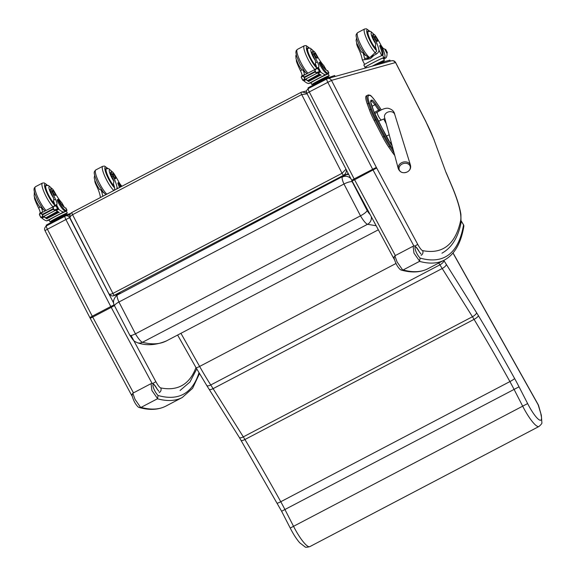 <?xml version="1.0" encoding="UTF-8"?>
<svg xmlns="http://www.w3.org/2000/svg" width="576" height="576" viewBox="0 0 576 576"><rect width="100%" height="100%" fill="white"/><g stroke="black" fill="none" stroke-linecap="round" stroke-linejoin="round"><path stroke-width="0.86" d="M370.066 214.409A7.157 1.483 -117.7 0 1 367.15 210.535A7.085 1.577 149.6 0 1 360.49 215.842A14.242 2.952 62.3 0 0 367.546 224.287L142.495 342.281A7.085 6.811 104.7 0 1 137.707 342.842C146.57 345.852 156.161 345.197 166.471 340.884L166.471 340.884C159.948 344.282 151.956 344.743 142.495 342.281A14.242 2.952 -117.7 0 1 135.439 333.835C131.746 335.671 129.874 336.053 129.83 334.973M137.707 342.842L137.707 342.842C133.517 340.891 134.23 341.669 129.859 335.34L114.61 305.942A7.085 1.836 155.6 0 1 118.93 302.011L343.98 184.018L360.49 215.842L135.439 333.835L118.93 302.011A9.418 1.951 -117.7 0 1 117.353 295.027L119.318 293.674M348.674 174.362L346.183 174.73M350.914 178.711A7.085 6.926 -123.2 0 0 342.403 177.034A9.418 1.951 62.3 0 0 343.98 184.018A7.085 1.836 -24.4 0 1 352.246 181.807A2.333 0.482 -117.7 0 1 351.785 180.396M306.727 93.002L302.018 91.958L301.111 92.318A2.362 0.49 62.3 0 0 301.09 92.326A2.362 0.49 62.3 0 0 301.702 94.55L307.13 93.816M346.003 169.178L342.058 173.275A2.362 0.49 62.3 0 0 343.62 175.241C345.629 174.01 346.522 172.188 346.306 169.769M113.342 295.79L343.62 175.241L346.99 174.305L348.163 173.376M306.54 90.893L301.09 92.326L71.95 212.458A2.362 0.49 -117.7 0 1 71.971 212.45L301.068 92.333M346.99 174.305L344.678 175.514M119.635 293.508L114.473 295.38A2.362 0.49 -117.7 0 1 112.918 293.414C110.822 294.43 109.454 294.502 108.828 293.638L108.814 293.616C108.367 293.861 111.83 296.885 113.609 295.726L117.85 294.444M70.193 218.268L70.178 218.239C69.746 217.03 70.546 215.849 72.562 214.69A2.362 0.49 -117.7 0 1 71.95 212.458C69.89 213.624 69.307 215.561 70.193 218.261M376.128 119.39L375.228 119.844L383.933 136.591L384.833 136.138L376.128 119.39A20.7 4.291 -117.7 0 1 371.664 109.368L369.482 103.378A15.97 3.312 -117.7 0 1 368.633 95.652L369.187 95.422A15.97 3.312 -117.7 0 1 375.242 100.98L378.972 106.351A20.693 4.291 -117.7 0 1 381.298 109.922L378.929 106.25A0.85 0.432 -34.8 0 0 378.85 106.186M368.057 95.047A0.85 0.828 67.1 0 1 368.114 95.018L367.567 95.256A0.85 0.828 67.1 0 0 367.502 95.285A16.819 3.492 62.3 0 0 367.445 95.306A16.819 3.492 62.3 0 0 368.402 103.421L370.577 109.411A21.55 4.471 62.3 0 0 375.228 119.844L374.126 120.427L382.824 137.174L384.833 136.145A20.693 4.291 -117.7 0 1 384.833 136.138A20.693 4.291 -117.7 0 0 390.485 145.613L393.127 149.422M394.733 155.419A16.826 3.492 -117.7 0 1 392.443 152.41L388.714 147.038A21.542 4.471 -117.7 0 1 382.824 137.174M369.482 103.378A0.85 0.454 -20 0 0 368.402 103.421L367.294 103.997L369.475 109.994L370.577 109.411A0.85 0.454 -20 0 1 371.664 109.368M367.294 103.997A16.819 3.492 -117.7 0 1 366.343 95.89A16.819 3.492 -117.7 0 1 366.401 95.861M374.126 120.427A21.55 4.471 -117.7 0 1 369.475 109.994M395.582 62.575L425.909 121.745A43.733 9.072 -117.7 0 1 433.915 139.486L445.925 172.282A470.844 97.661 -117.7 0 1 451.944 186.415A57.902 12.01 -117.7 0 1 460.62 220.687A564.422 117.072 -117.7 0 1 422.626 250.618A8.309 1.721 -117.7 0 1 417.737 244.39L376.675 168.005A8.309 1.721 -117.7 0 1 376.358 167.4L331.481 80.366A3.492 3.413 -105.6 0 0 327.514 78.588L391.586 60.754L393.343 60.746L395.662 62.568C394.79 61.049 393.458 60.437 391.673 60.732M445.925 172.282L433.915 139.486M452.988 253.058L538.157 404.798L541.346 415.318L538.61 405.655A4.723 3.29 164.2 0 0 538.157 404.798A4.723 0.634 -29.3 0 0 538.186 404.633L453.06 252.979M541.346 415.318L541.872 422.734C542.153 423.288 541.181 424.548 538.949 426.499L309.802 546.638A24.012 4.982 -117.7 0 1 293.407 526.061L284.846 509.364A56.671 11.758 62.3 0 0 280.771 501.725A459.461 95.306 62.3 0 0 244.922 439.51A37.786 7.834 62.3 0 0 243.31 436.874A4.723 1.606 147.9 0 1 239.357 437.501L281.606 511.25L519.041 386.813A61.394 12.737 62.3 0 0 514.62 378.526A464.184 96.286 62.3 0 0 478.411 315.677A42.509 8.82 62.3 0 0 476.59 312.71L446.342 264.42C446.09 265.723 444.715 267.084 442.238 268.502L213.091 388.642L210.758 384.97A88.474 18.353 -117.7 0 1 199.62 366.437L180.929 333.31M540.886 414.439A19.289 4.003 -117.7 0 1 538.373 419.249A19.289 4.003 -117.7 0 1 527.638 403.574L290.311 528.005M446.342 264.42L443.959 260.669C443.736 262.022 442.382 263.412 439.906 264.838L210.758 384.97C208.274 386.158 206.899 386.194 206.633 385.092M239.357 437.501L206.741 385.495L196.042 367.69L177.617 335.045M209.117 389.225C209.707 389.851 211.032 389.657 213.091 388.642L243.31 436.874L472.45 316.735A4.723 1.606 -32.1 0 0 476.59 312.71M309.802 546.638C306.922 547.366 305.338 547.452 305.042 546.898L299.678 542.758C296.446 539.006 293.285 534.089 290.196 527.998L281.606 511.25M365.71 55.505A10.102 2.095 -117.7 0 1 363.06 52.934A16.466 3.413 -117.7 0 1 364.363 57.73L364.586 58.507L370.217 57.204L376.625 51.307A16.466 3.413 -117.7 0 0 375.322 46.505L375.818 43.934A16.466 3.413 -117.7 0 0 373.781 39.37L374.846 38.808A16.466 3.413 -117.7 0 1 378.914 50.105C379.058 52.027 377.46 53.726 374.112 55.217L370.368 58.702L365.854 59.544L374.436 55.044M365.854 59.544L362.354 59.954L362.074 58.932A16.466 3.413 62.3 0 0 358.006 47.642L358.517 47.369M365.947 67.133L366.019 67.097A11.592 2.405 -117.7 0 1 365.947 67.133L365.285 67.32A10.714 0.468 -27.1 0 1 365.033 67.342A10.714 0.468 -27.1 0 1 373.356 62.554A10.714 0.468 -27.1 0 1 383.839 57.593L384.509 57.406A11.592 2.405 62.3 0 0 384.61 57.362A11.592 2.405 62.3 0 0 381.593 46.44L380.606 45.209L380.801 46.217A13.385 2.779 62.3 0 1 382.644 55.253L383.839 57.593M382.457 55.332L382.457 55.332A10.714 0.468 152.9 0 0 371.808 60.422A10.714 0.468 152.9 0 0 363.845 65.023L365.033 67.342M374.846 38.808A5.206 1.08 -117.7 0 1 373.716 34.344A5.206 1.08 -117.7 0 1 376.294 37.051A26.035 5.4 -117.7 0 1 380.513 44.323A6.077 1.26 -117.7 0 0 384.206 48.938A33.466 6.941 -117.7 0 0 384.617 48.881L387.065 53.662A50.206 10.411 -117.7 0 1 385.963 57.859L383.278 58.608L382.982 58.039L384.509 57.406M383.731 59.033L385.963 57.859M387.259 52.733L385.704 49.486A3.974 0.828 -117.7 0 1 385.481 49.378L385.438 49.399M380.606 45.209L379.742 45.662L379.944 46.663A13.385 2.779 -117.7 0 1 381.974 55.512M366.365 67.774L365.911 66.888A9.72 0.425 -27.1 0 1 373.464 62.546A9.72 0.425 -27.1 0 1 382.982 58.039M364.493 64.109A13.385 2.779 -117.7 0 1 364.392 64.555M386.611 52.718L387.245 52.805A3.974 0.828 -117.7 0 1 387.31 52.618M383.162 62.064L381.413 62.395L375.905 65.124M381.629 62.813L381.413 62.395M383.09 61.927L375.754 65.167M383.4 61.646L383.076 61.013L372.514 66.067M386.986 52.524L385.445 49.363M356.774 43.272A5.206 1.08 62.3 0 0 358.006 47.642M383.184 61.214A9.72 0.425 152.9 0 0 384.401 60.336L383.501 58.594A9.72 0.425 152.9 0 0 383.278 58.608M384.401 60.336A9.72 0.425 152.9 0 0 372.204 66.154M389.909 61.222L383.17 63.101M389.815 60.17L383.767 61.812L378.713 64.339M376.236 49.45A10.627 2.203 -117.7 0 1 370.656 41.292A10.627 2.203 -117.7 0 1 367.891 31.277A10.627 2.203 -117.7 0 1 368.554 31.327M363.06 52.934L361.109 51.653M373.327 37.224A5.206 1.08 62.3 0 0 372.6 36.295M373.781 39.37A5.206 1.08 -117.7 0 1 372.65 34.898L373.716 34.344M376.747 38.772A2.837 0.59 62.3 0 0 374.854 36.418A2.837 0.59 62.3 0 0 375.653 39.204A2.837 0.59 62.3 0 0 377.489 41.443A2.837 0.59 62.3 0 0 376.747 38.772M326.354 70.157L323.705 65.47A16.466 3.413 -117.7 0 1 316.627 55.015A5.206 1.08 -117.7 0 0 313.38 51.134A5.206 1.08 -117.7 0 0 313.963 54.396L312.905 54.958A5.206 1.08 -117.7 0 1 312.314 51.689L313.38 51.134M328.889 72.936L327.701 70.618A10.714 0.468 152.9 0 0 327.586 70.603L327.434 70.61A13.385 2.779 62.3 0 1 320.71 62.935L319.932 62.093L320.321 63.497A11.592 2.405 62.3 0 0 327.967 73.138L328.637 72.95A10.714 0.468 -27.1 0 1 328.889 72.936A10.714 0.468 -27.1 0 1 328.097 73.562M327.974 76.579A9.72 0.425 152.9 0 0 329.191 75.701A9.72 0.425 152.9 0 0 328.968 75.722A9.72 0.425 152.9 0 0 318.557 80.69A9.72 0.425 152.9 0 0 311.897 84.571L310.997 82.822A9.72 0.425 152.9 0 1 318.557 78.48A9.72 0.425 152.9 0 1 328.068 73.973L325.382 74.722A50.206 10.411 -117.7 0 1 320.782 72.108L318.953 71.597M317.945 72.713L318.283 73.13A50.206 10.411 62.3 0 0 321.178 75.175L320.825 74.981M317.65 72.864A3.974 0.828 62.3 0 1 317.772 72.972A50.206 10.411 62.3 0 0 320.983 75.283M306.05 79.315A50.206 10.411 62.3 0 0 307.462 80.438M305.87 79.402L306.022 79.56A50.206 10.411 62.3 0 0 308.923 81.605M306.022 79.56L303.941 80.935A50.206 10.411 62.3 0 0 308.534 83.556L311.018 82.865M304.157 79.358L303.941 80.935M325.382 74.722L308.534 83.556M319.205 74.174L319.457 74.362A50.206 10.411 62.3 0 1 319.205 74.174L307.678 80.539M319.723 74.549L319.968 74.714A50.206 10.411 62.3 0 1 319.723 74.549L308.189 80.892M320.227 74.88L320.458 75.024A50.206 10.411 62.3 0 1 320.227 74.88L308.678 81.202M313.963 54.396A26.035 5.4 -117.7 0 0 317.326 61.906A6.077 1.26 -117.7 0 1 318.694 67.169A33.466 6.941 -117.7 0 1 318.607 67.219A33.466 6.941 -117.7 0 1 318.334 67.327L317.578 68.926M318.298 67.349L316.037 68.926M301.644 76.514L301.471 76.176L303.761 74.966L301.478 76.162L301.853 76.356L301.255 77.213L302.933 80.273L304.668 78.682L303.473 76.349L304.61 76.918L304.668 78.682M305.172 79.402L316.958 73.224L303.322 80.266M301.507 76.716L303.473 76.349M318.715 72.288L320.263 71.446A3.974 0.828 62.3 0 0 320.047 71.338L316.109 72.684L314.834 72.144L314.914 70.344L316.382 68.738L318.442 68.198L317.858 68.422L319.486 71.59L320.047 71.338L318.442 68.198A3.974 0.828 62.3 0 0 318.506 68.011L317.664 68.458M327.967 73.138L327.11 73.591L327.773 73.404A9.72 0.425 -27.1 0 1 328.003 73.382L329.191 75.701M327.11 73.591A11.592 2.405 -117.7 0 1 319.457 63.943L319.075 62.546L319.932 62.093M316.483 68.292A6.077 1.26 62.3 0 0 315.331 63.742L315.72 62.748L315.295 60.458A26.035 5.4 -117.7 0 1 312.905 54.958M303.451 80.258L303.084 80.453A3.974 0.828 62.3 0 0 302.861 80.345L302.933 80.273M314.064 84.658L313.848 84.24L319.183 81.238L313.949 84.434M319.486 81.814L319.183 81.238L326.203 77.76L326.419 78.178M327.953 77.429L326.203 77.76M327.888 77.292L319.183 81.238M328.198 77.011L327.874 76.378L318.859 80.604L313.214 83.894L313.538 84.521M320.299 71.453L318.506 68.011M318.974 72.058L316.98 73.217A1.858 0.389 62.3 0 1 316.958 73.224M296.438 60.062A5.206 1.08 62.3 0 0 297.122 63.23A26.035 5.4 62.3 0 0 300.478 70.733A6.077 1.26 62.3 0 1 301.932 75.924M297.612 62.971L297.122 63.23M303.775 75.348L303.761 74.966A33.466 6.941 62.3 0 0 304.056 74.851A33.466 6.941 62.3 0 0 304.142 74.801A6.077 1.26 62.3 0 0 303.077 70.171L302.083 69.898L300.478 70.733M311.897 84.571A9.72 0.425 152.9 0 0 313.315 84.096M334.606 75.535L326.03 78.379L309.665 86.962L308.045 87.905L308.369 88.538M334.706 76.586L327.866 78.509M308.218 48.118A10.627 2.203 62.3 0 0 307.555 48.067A10.627 2.203 62.3 0 0 309.679 56.801A10.627 2.203 62.3 0 0 316.418 66.643M300.586 68.17L302.083 69.898M305.374 72.295A10.102 2.095 -117.7 0 1 303.077 70.171M315.252 55.879A2.837 0.59 62.3 0 0 317.153 58.234A2.837 0.59 62.3 0 0 316.354 55.447A2.837 0.59 62.3 0 0 314.518 53.215A2.837 0.59 62.3 0 0 315.252 55.879M114.43 190.188L114.746 188.604A16.466 3.413 -117.7 0 0 113.443 183.802L113.947 181.238A16.466 3.413 -117.7 0 0 111.91 176.666L112.975 176.112A16.466 3.413 -117.7 0 1 117.036 187.402L116.842 188.928M100.598 197.438L100.195 196.236A16.466 3.413 62.3 0 0 96.127 184.939L96.646 184.673M103.831 192.809A10.102 2.095 -117.7 0 1 101.189 190.231A16.466 3.413 -117.7 0 1 102.485 195.034L103.003 196.178M121.118 186.682A11.592 2.405 62.3 0 0 119.722 183.744L118.728 182.513L118.93 183.514A13.385 2.779 62.3 0 1 120.312 187.106M118.728 182.513L117.871 182.959L118.066 183.967A13.385 2.779 -117.7 0 1 119.448 187.553M112.975 176.112A5.206 1.08 -117.7 0 1 111.838 171.641A5.206 1.08 -117.7 0 1 114.415 174.355A26.035 5.4 -117.7 0 1 118.634 181.62A6.077 1.26 -117.7 0 0 122.083 186.178M94.896 180.569A5.206 1.08 62.3 0 0 96.127 184.939M114.365 186.754A10.627 2.203 -117.7 0 1 108.778 178.589A10.627 2.203 -117.7 0 1 106.013 168.574A10.627 2.203 -117.7 0 1 106.675 168.624M101.189 190.231L99.23 188.95M111.449 174.521A5.206 1.08 62.3 0 0 110.722 173.599M111.91 176.666A5.206 1.08 -117.7 0 1 110.772 172.202L111.838 171.641M114.876 176.069A2.837 0.59 62.3 0 0 112.975 173.722A2.837 0.59 62.3 0 0 113.774 176.501A2.837 0.59 62.3 0 0 115.61 178.74A2.837 0.59 62.3 0 0 114.876 176.069M64.476 207.461L61.834 202.766A16.466 3.413 -117.7 0 1 54.749 192.312A5.206 1.08 -117.7 0 0 51.502 188.431A5.206 1.08 -117.7 0 0 52.092 191.7L51.026 192.254A5.206 1.08 -117.7 0 1 50.436 188.993L51.502 188.431M67.01 210.233L65.822 207.914A10.714 0.468 152.9 0 0 65.714 207.9L65.563 207.914A13.385 2.779 62.3 0 1 58.831 200.239L58.054 199.397L58.442 200.794A11.592 2.405 62.3 0 0 66.089 210.442L66.758 210.254A10.714 0.468 -27.1 0 1 67.01 210.233A10.714 0.468 -27.1 0 1 66.218 210.859M66.103 213.876A9.72 0.425 152.9 0 0 67.32 213.005A9.72 0.425 152.9 0 0 67.09 213.019A9.72 0.425 152.9 0 0 56.686 217.987A9.72 0.425 152.9 0 0 50.018 221.868L49.126 220.126A9.72 0.425 152.9 0 1 56.678 215.777A9.72 0.425 152.9 0 1 66.19 211.277L63.504 212.026A50.206 10.411 -117.7 0 1 58.91 209.405L57.074 208.901M56.066 210.01L56.405 210.427A50.206 10.411 62.3 0 0 59.306 212.479L58.954 212.278M55.771 210.168A3.974 0.828 62.3 0 1 55.901 210.269A50.206 10.411 62.3 0 0 59.105 212.58M44.172 216.612A50.206 10.411 62.3 0 0 45.583 217.735M43.999 216.706L44.143 216.857A50.206 10.411 62.3 0 0 47.045 218.902M44.143 216.857L42.07 218.239A50.206 10.411 62.3 0 0 46.663 220.853L49.14 220.162M42.278 216.655L42.07 218.239M63.504 212.026L46.663 220.853M57.326 211.478L57.586 211.658A50.206 10.411 62.3 0 1 57.326 211.478L45.799 217.843M57.852 211.846L58.097 212.011A50.206 10.411 62.3 0 1 57.852 211.846L46.31 218.189M58.349 212.177L58.586 212.321A50.206 10.411 62.3 0 1 58.349 212.177L46.8 218.506M52.092 191.7A26.035 5.4 -117.7 0 0 55.447 199.21A6.077 1.26 -117.7 0 1 56.815 204.473A33.466 6.941 -117.7 0 1 56.729 204.516A33.466 6.941 -117.7 0 1 56.462 204.631L55.706 206.222M56.419 204.646L54.158 206.222M43.495 209.599A10.102 2.095 -117.7 0 1 41.198 207.468A6.077 1.26 62.3 0 1 42.264 212.098A33.466 6.941 62.3 0 1 42.178 212.148A33.466 6.941 62.3 0 1 41.897 212.263L39.607 213.458L39.982 213.66L39.377 214.51L41.054 217.577L42.79 215.986L41.594 213.646L42.739 214.222L42.79 215.986M43.294 216.706L55.08 210.528L41.45 217.562M39.629 214.02L41.594 213.646M56.837 209.585L58.392 208.742A3.974 0.828 62.3 0 0 58.169 208.642L54.238 209.981L52.963 209.448L53.042 207.648L54.504 206.042L56.563 205.502L55.98 205.718L57.607 208.894L58.169 208.642L56.563 205.502A3.974 0.828 62.3 0 0 56.635 205.315L55.786 205.754M66.089 210.442L65.232 210.888L65.902 210.701A9.72 0.425 -27.1 0 1 66.132 210.686L67.32 213.005M65.232 210.888A11.592 2.405 -117.7 0 1 57.586 201.247L57.197 199.85L58.054 199.397M54.605 205.596A6.077 1.26 62.3 0 0 53.46 201.046L53.842 200.045L53.424 197.762A26.035 5.4 -117.7 0 1 51.026 192.254M41.573 217.562L41.206 217.757A3.974 0.828 62.3 0 0 40.99 217.649L41.054 217.577M52.186 221.954L51.97 221.537L57.312 218.534L52.07 221.738M57.607 219.118L57.312 218.534L64.325 215.064L64.541 215.482M66.074 214.726L64.325 215.064M66.01 214.596L57.312 218.534M66.319 214.308L65.995 213.682L56.988 217.908L51.336 221.191L51.66 221.825M58.428 208.757L56.642 205.294L55.742 205.762M57.103 209.362L55.102 210.521A1.858 0.389 62.3 0 1 55.08 210.528M34.56 197.359A5.206 1.08 62.3 0 0 35.251 200.527A26.035 5.4 62.3 0 0 38.606 208.037A6.077 1.26 62.3 0 1 40.054 213.221M35.734 200.275L35.251 200.527M39.643 213.509L41.882 212.263L41.897 212.652M50.018 221.868A9.72 0.425 152.9 0 0 51.437 221.393M70.798 213.329L64.159 215.683L47.786 224.266L46.166 225.202L46.49 225.835L64.922 216.18M70.02 214.502L65.988 215.813M46.339 185.414A10.627 2.203 62.3 0 0 45.677 185.364A10.627 2.203 62.3 0 0 47.808 194.098A10.627 2.203 62.3 0 0 54.54 203.947M38.707 205.474L40.205 207.194L38.606 208.037M41.198 207.468L40.205 207.194M53.381 193.183A2.837 0.59 62.3 0 0 55.274 195.53A2.837 0.59 62.3 0 0 54.475 192.751A2.837 0.59 62.3 0 0 52.639 190.512A2.837 0.59 62.3 0 0 53.381 193.183M407.47 171.828A5.746 4.644 -16.1 0 1 402.703 172.591A5.746 4.644 -16.1 0 1 399.974 165.823A5.746 4.644 -16.1 0 1 408.838 164.405A5.746 4.644 -16.1 0 1 407.47 171.828M413.122 246.226L413.95 253.073L419.602 261.173L420.106 258.084C414.05 251.798 412.805 239.911 419.357 251.914L420.941 253.901M419.602 261.173L419.494 261.374A575.15 119.297 62.3 0 0 444.341 260.1C454.507 254.542 461.002 243.302 463.824 226.39L463.824 226.39A2.362 2.232 -170.2 0 0 463.543 224.914A2.362 0.612 -30.9 0 0 463.522 224.777A2.362 0.612 -30.9 0 0 463.406 224.69M394.877 255.794L394.049 257.789C395.309 262.858 397.368 266.789 400.234 269.568L401.105 270.022C411.494 272.981 420.451 272.534 427.975 268.682A575.15 119.297 -117.7 0 1 403.128 269.957L402.703 270.036L397.073 261.922L394.877 255.787L413.078 246.247M401.105 270.022L402.703 270.036M157.298 389.311C151.351 380.074 152.014 384.358 151.063 383.638L151.898 390.485L157.55 398.592L158.054 395.496C151.999 389.218 150.746 377.323 157.298 389.326L158.882 391.313M157.55 398.592L157.435 398.786A575.15 119.297 62.3 0 0 182.261 397.512L192.607 388.282L199.469 373.637M151.02 383.659L132.818 393.206L131.99 395.208C133.258 400.277 135.317 404.201 138.175 406.98L139.054 407.441C149.429 410.386 158.378 409.939 165.895 406.094A575.15 119.297 -117.7 0 1 141.07 407.369L140.645 407.448L135.022 399.341L132.826 393.206M139.054 407.441L140.645 407.448M345.276 175.118L117.353 295.027L120.226 293.112M371.29 216.684A7.085 6.811 -75.3 0 1 367.546 224.287L376.171 225.763M367.15 210.535L352.246 181.807M301.702 94.55L342.058 173.275L112.918 293.414L72.562 214.69L301.702 94.55M373.91 111.773A0.943 0.504 160 0 0 373.896 111.65A0.943 0.504 160 0 0 373.831 111.542A15.408 3.197 62.3 0 0 377.143 118.973L390.017 142.661A0.943 0.475 -34.8 0 0 389.93 142.589M371.722 105.754A0.943 0.504 160 0 0 371.707 105.624A0.943 0.504 160 0 0 371.635 105.523L373.831 111.542M370.8 101.527A0.943 0.922 -112.9 0 0 371.059 100.332A10.678 2.218 62.3 0 0 371.635 105.523M385.848 135.72A15.401 3.197 62.3 0 0 390.06 142.776A0.943 0.475 -34.8 0 0 390.017 142.661L392.134 145.714M370.793 101.549L371.232 101.369A0.943 0.922 -112.9 0 0 371.614 100.102L371.059 100.332M390.06 142.776L392.155 145.793M370.786 101.599L371.232 101.369A9.734 2.016 -117.7 0 1 374.918 104.76A0.943 0.475 -34.8 0 0 375.66 103.824A10.678 2.218 62.3 0 0 371.614 100.102M371.959 106.315L374.918 104.76L378.648 110.131A0.943 0.475 -34.8 0 0 379.39 109.188L375.66 103.824M374.206 112.464L378.648 110.131A14.458 3.002 -117.7 0 1 379.246 111.01M380.246 110.462A15.401 3.197 62.3 0 0 379.39 109.188M383.753 118.951L386.266 123.797M389.189 134.719L386.172 136.296M390.031 142.69L391.169 142.092M383.933 136.598A21.542 4.471 62.3 0 0 389.822 146.455A0.85 0.425 -34.8 0 0 390.485 145.613M388.714 147.038L389.822 146.455L393.552 151.834A0.85 0.425 -34.8 0 0 393.746 151.711M378.972 106.351A0.85 0.432 -34.8 0 0 378.929 106.25L375.199 100.879C370.217 94.601 370.814 95.242 368.114 95.018A0.85 0.828 67.1 0 1 369.187 95.422M366.343 95.89L367.567 95.256A0.85 0.828 67.1 0 1 368.633 95.652M392.443 152.41L393.552 151.834A16.826 3.492 62.3 0 0 393.912 152.345M394.085 256.954L393.134 257.328L394.402 259.517M395.33 255.557L354.593 179.777L352.073 180.943L393.134 257.328M376.675 168.005L354.593 179.777A11.808 2.448 -117.7 0 1 354.146 178.92L351.727 180.288L352.073 180.943M376.358 167.4L354.146 178.92L309.276 91.937L306.864 93.298L351.727 180.288M331.488 80.417L309.276 91.937A3.542 0.734 -117.7 0 1 308.333 88.56A3.542 0.734 -117.7 0 1 308.362 88.546L326.801 78.876M451.944 186.415A3.492 1.289 -22.8 0 1 452.138 186.646L446.134 172.555M460.62 220.687A3.492 3.319 12.2 0 1 461.009 223.013L460.908 214.373C459.734 207 456.811 197.755 452.138 186.646M422.626 250.618A3.492 3.37 101.3 0 1 421.092 255.312M417.737 244.39L414.734 246.161M306.864 93.298C306 91.735 306.49 90.158 308.333 88.56L327.514 78.588A3.492 3.413 -105.6 0 0 326.858 78.847A3.542 0.734 62.3 0 0 326.83 78.862A3.542 0.734 62.3 0 0 327.766 82.238L372.636 169.229A11.808 2.448 62.3 0 0 373.09 170.086L413.906 246.01M331.481 80.366L395.554 62.539M425.909 121.745L434.153 139.838M132.034 394.337L131.263 394.625L132.156 396.209M133.459 392.868L92.714 317.081L90.202 318.247L131.263 394.625M89.856 317.592L44.986 230.602L47.398 229.234L92.268 316.224L110.765 306.526A11.808 2.448 62.3 0 0 111.211 307.382L92.714 317.081A11.808 2.448 -117.7 0 1 92.268 316.224L89.856 317.592L90.202 318.247M69.941 214.69L65.635 215.892A3.492 3.413 74.4 0 0 64.98 216.151A3.542 0.734 62.3 0 0 64.951 216.158A3.542 0.734 62.3 0 0 65.894 219.535L47.398 229.234A3.542 0.734 -117.7 0 1 46.454 225.857A3.542 0.734 -117.7 0 1 46.49 225.842M114.437 305.561L111.211 307.382L152.093 383.429M44.986 230.602C44.122 229.039 44.611 227.455 46.454 225.857L65.635 215.892A3.492 3.413 74.4 0 1 69.602 217.67L69.898 217.584M114.156 304.841L110.765 306.526L65.894 219.535L69.602 217.67M113.666 303.127L69.617 217.714M152.654 383.566L155.858 381.686L131.054 335.542M159.214 392.609A3.492 3.37 -78.7 0 0 160.747 387.914A8.309 1.721 -117.7 0 1 155.858 381.686M195.97 367.574A564.422 117.072 -117.7 0 1 160.747 387.914M527.638 403.574L519.041 386.813M438.754 263.03A88.474 18.353 62.3 0 0 439.906 264.838L472.45 316.735A37.786 7.834 -117.7 0 1 474.062 319.37A459.461 95.306 -117.7 0 1 509.911 381.586A56.671 11.758 -117.7 0 1 513.986 389.232L522.547 405.922A24.012 4.982 62.3 0 0 538.949 426.499M241.128 440.388A4.723 1.231 149.1 0 0 244.922 439.51L474.062 319.37A4.723 1.231 -30.9 0 0 478.411 315.677M277.258 503.1A4.723 0.504 151 0 0 280.771 501.725L509.911 381.586A4.723 0.504 -29 0 0 514.62 378.526M396.007 263.47L199.62 366.437A4.723 0.677 150.6 0 1 196.042 367.69M379.944 46.663L380.801 46.217M364.99 58.946L364.363 57.73M385.171 49.91L385.546 49.716M381.737 55.613L378.914 50.105M383.767 61.812L384.199 62.647M381.24 63.014L381.514 63.562M389.794 60.134L390.226 60.97M376.495 50.566A12.276 2.549 -117.7 0 1 370.318 41.386A12.276 2.549 -117.7 0 1 366.71 31.421A12.276 2.549 -117.7 0 1 369.497 31.154M369.626 57.514A14.17 2.938 -117.7 0 1 361.339 45.994A14.17 2.938 -117.7 0 1 357.653 32.645C355.932 34.848 354.442 34.171 360.043 46.75L364.946 54.598L368.856 57.902M375.948 53.41A14.17 2.938 -117.7 0 1 368.294 42.35A14.17 2.938 -117.7 0 1 364.608 28.994L366.444 28.8L369.641 31.154M375.818 43.934A7.934 1.649 -117.7 0 1 371.239 34.337A7.934 1.649 -117.7 0 1 373.752 34.33M376.07 48.845A10.296 2.138 -117.7 0 1 369.886 39.024A10.296 2.138 -117.7 0 1 368.237 31.464L367.56 31.817M327.434 70.61L328.637 72.95M320.465 71.986L318.283 73.13M317.772 72.972L317.153 73.296M320.782 72.108L318.334 67.327M314.604 71.683L304.61 76.918M316.109 72.684L314.914 70.344M320.321 63.497L319.457 63.943M320.263 71.446L318.83 72.202M314.834 72.144L304.848 77.386M317.326 61.906L315.72 62.748M303.833 80.726L303.581 80.23M328.068 73.973L327.773 73.404M325.958 69.854L323.705 65.47M309.665 86.962L310.025 87.667M326.03 78.379L326.398 79.085M328.558 77.177L328.99 78.012M334.584 75.499L335.016 76.334M309.161 47.945A12.276 2.549 62.3 0 0 307.62 52.898A12.276 2.549 62.3 0 0 316.598 67.745M309.305 47.945L306.108 45.59L304.272 45.785A14.17 2.938 62.3 0 0 306.454 56.002A14.17 2.938 62.3 0 0 314.878 69.53M304.272 45.785L297.317 49.435A14.17 2.938 62.3 0 0 299.498 59.652A14.17 2.938 62.3 0 0 307.922 73.181M315.295 60.458A7.934 1.649 -117.7 0 1 310.882 51.012A7.934 1.649 -117.7 0 1 313.416 51.12M316.253 66.089A10.296 2.138 -117.7 0 1 309.823 56.419A10.296 2.138 -117.7 0 1 307.901 48.254L310.385 48.197L313.51 51.106M118.066 183.967L118.93 183.514M103.061 196.15L102.485 195.034M117.612 188.518L117.036 187.402M114.617 187.862A12.276 2.549 -117.7 0 1 108.439 178.682A12.276 2.549 -117.7 0 1 104.832 168.725A12.276 2.549 -117.7 0 1 107.626 168.451M106.87 194.148A14.17 2.938 -117.7 0 1 99.461 183.298A14.17 2.938 -117.7 0 1 95.774 169.942C94.054 172.152 92.57 171.468 98.165 184.054L103.075 191.894L105.876 194.674M113.832 190.505A14.17 2.938 -117.7 0 1 106.416 179.647A14.17 2.938 -117.7 0 1 102.73 166.298L104.566 166.097L107.77 168.458M113.947 181.238A7.934 1.649 -117.7 0 1 109.368 171.634A7.934 1.649 -117.7 0 1 111.874 171.626M114.199 186.142A10.296 2.138 -117.7 0 1 108.007 176.321A10.296 2.138 -117.7 0 1 106.366 168.761L105.682 169.121M65.563 207.914L66.758 210.254M58.586 209.282L56.405 210.427M55.901 210.269L55.274 210.6M58.91 209.405L56.462 204.631L54.144 205.834M52.726 208.98L42.739 214.222M54.238 209.981L53.042 207.648M58.442 200.794L57.586 201.247M58.392 208.742L56.952 209.498M52.963 209.448L42.97 214.682M55.447 199.21L53.842 200.045M66.19 211.277L65.902 210.701M64.08 207.151L61.834 202.766M47.786 224.266L48.154 224.971M64.159 215.683L64.519 216.389M66.686 214.474L67.111 215.316M47.29 185.242A12.276 2.549 62.3 0 0 45.742 190.195A12.276 2.549 62.3 0 0 54.72 205.049M47.434 185.249L44.23 182.894L42.394 183.089A14.17 2.938 62.3 0 0 44.575 193.306A14.17 2.938 62.3 0 0 52.999 206.827M42.394 183.089L35.438 186.732A14.17 2.938 62.3 0 0 37.62 196.949A14.17 2.938 62.3 0 0 46.044 210.478M53.424 197.762A7.934 1.649 -117.7 0 1 49.003 188.316A7.934 1.649 -117.7 0 1 51.538 188.417M54.382 203.386A10.296 2.138 -117.7 0 1 47.952 193.716A10.296 2.138 -117.7 0 1 46.03 185.558L48.506 185.494L51.638 188.41M384.53 117.31L384.559 117.425A5.314 4.298 -16.1 0 1 388.49 111.888A5.314 4.298 -16.1 0 1 394.769 114.48L394.769 114.48C394.178 111.305 391.954 109.231 388.094 108.266C383.71 107.662 377.23 112.342 377.33 112.111A4.428 0.922 -117.7 0 0 377.734 114.624A4.428 0.922 -117.7 0 0 379.915 118.642A4.428 0.922 -117.7 0 0 381.442 119.952L384.883 118.62M410.486 165.262A6.336 5.126 163.9 0 0 402.998 162.173A6.336 5.126 163.9 0 0 398.311 168.775C400.162 172.634 403.236 173.65 407.513 171.821C410.098 170.222 411.091 168.041 410.486 165.262L394.769 114.48M461.282 221.134L463.543 224.914A572.789 118.807 -117.7 0 1 420.106 258.084M403.128 269.957L419.494 261.374M198.972 372.794A572.789 118.807 -117.7 0 1 158.054 395.496M141.07 407.369L157.435 398.786M114.61 305.942C112.594 302.494 113.321 298.966 116.798 295.351M378.338 229.802L166.478 340.884M70.178 218.239L108.828 293.638M385.87 135.713L373.896 111.65L370.642 101.614M441.958 253.188C451.577 247.874 457.927 237.816 461.009 223.013M395.662 62.568L425.988 121.738M196.74 368.935L189.972 381.989L180.079 390.485M538.61 405.655A4.723 4.723 0 0 0 538.186 404.633M384.61 57.362L383.753 57.816M385.776 49.514L387.346 52.582M384.653 48.895L387.043 53.561M364.637 64.397L362.354 59.954M390.276 60.97L389.851 60.127M357.653 32.645L364.608 28.994M361.39 52.178L356.702 43.063L356.105 40.486L356.566 38.016M373.846 34.315L370.721 31.406L368.237 31.464M316.022 68.537L318.305 67.334M301.86 76.356L316.382 68.738M308.21 81.072L319.99 74.894M307.699 80.726L319.486 74.549M308.7 81.389L320.479 75.204M303.12 80.467L303.538 80.244L303.869 80.842M301.219 77.249L302.789 80.316M317.621 68.465L318.521 67.99M335.074 76.334L334.642 75.492M297.317 49.435L296.114 50.832L295.877 52.495L296.568 56.045L299.844 63.814L304.733 71.539L306.842 73.742M307.224 48.614L307.901 48.254M301.003 68.897L298.339 64.469L296.042 58.759L295.819 55.829L296.23 54.806M95.774 169.942L102.73 166.298M99.518 189.475L96.797 184.982L94.824 180.36L94.226 177.79L94.687 175.313M111.974 171.619L108.842 168.703L106.366 168.761M39.982 213.653L54.504 206.042M46.332 218.376L58.118 212.198M45.821 218.023L57.607 211.846M46.822 218.686L58.608 212.508M41.242 217.764L41.659 217.548M39.341 214.553L40.91 217.62M35.438 186.732L34.236 188.129L33.998 189.792L34.69 193.342L37.973 201.118L42.854 208.836L44.964 211.046M45.346 185.911L46.03 185.558M39.125 206.194L36.461 201.773L34.171 196.056L34.351 192.103M384.559 117.425L398.311 168.775M378.418 121.378L381.442 119.952M374.681 113.652L377.33 112.111M413.114 246.226C414.072 246.938 413.402 242.662 419.357 251.899L420.739 253.75M463.824 226.39A2.362 2.362 0 0 0 463.522 224.777L461.29 221.04M444.341 260.1L427.975 268.682M182.261 397.512L165.895 406.094"/></g></svg>
